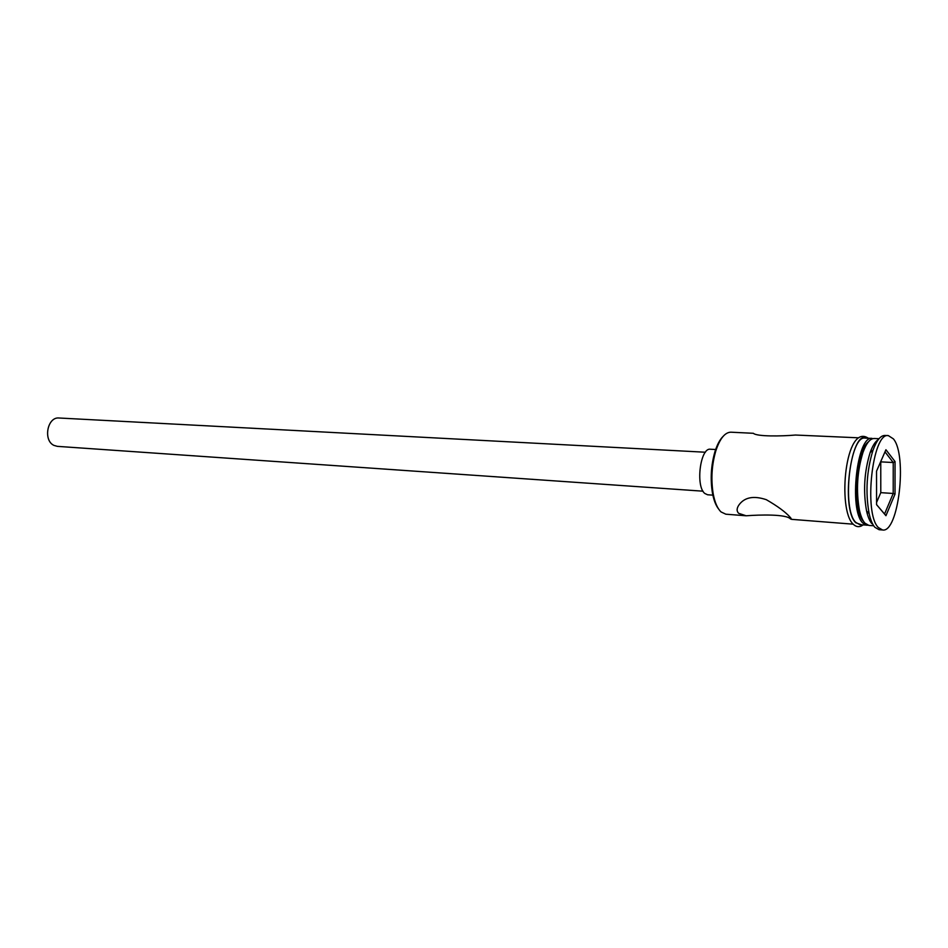 <?xml version="1.0" encoding="UTF-8"?>
<svg xmlns="http://www.w3.org/2000/svg" width="948" height="948" viewBox="0 0 948 948"><rect width="100%" height="100%" fill="white"/><g stroke="black" fill="none" stroke-linecap="round" stroke-linejoin="round"><path stroke-width="1.42" d="M718.631 509.04C715.823 505.485 713.761 500.129 712.434 492.96C710.206 478.989 711.047 465.219 714.958 451.627C717.15 444.671 719.852 439.599 723.075 436.412M858.473 437.81L795.479 435.037C781.365 436.281 756.848 436.673 753.352 433.295L730.849 432.193C724.9 432.347 719.876 438.604 715.787 450.975C711.747 465.018 710.87 479.273 713.18 493.707C714.816 502.476 717.458 508.555 721.084 511.956L725.824 514.195L746.147 515.783C759.964 514.717 786.437 514.053 790.514 518.971L791.651 519.35L790.217 517.324C785.56 512.062 777.585 506.185 766.304 499.679C753.992 495.591 745.021 497.155 739.393 504.36C736.655 507.938 736.406 510.925 738.634 513.318L746.147 515.783M703.013 491.183L57.354 446.354L54.024 445.418C42.873 440.559 47.341 416.599 59.096 418.009L705.395 452.232M712.86 495.152L707.599 494.773L704.791 493.458C695.346 486.253 700.323 447.397 710.396 449.234L716.25 449.542M868.558 441.709C865.88 443.723 863.462 447.74 861.305 453.76C855.76 471.796 854.634 490.104 857.94 508.685C859.232 514.409 860.962 518.509 863.118 520.962M879.033 438.711L874.198 438.497C870.11 438.521 866.377 443.166 862.976 452.433C857.158 471.405 855.973 490.661 859.445 510.214C860.796 516.245 862.609 520.535 864.872 523.118L868.878 525.405L873.701 525.784M878.31 439.599C875.312 441.436 872.587 445.761 870.145 452.551C864.256 471.737 863.059 491.206 866.567 510.96C867.894 516.885 869.672 521.116 871.876 523.663M888.359 435.618L884.84 435.464C880.538 435.488 876.592 440.429 872.978 450.288C866.626 471.061 865.334 492.154 869.115 513.555C870.548 519.966 872.456 524.528 874.838 527.266L879.08 529.707L882.588 529.991C898.514 533.131 907.556 455.348 893.383 438.865L888.359 435.618C872.444 431.921 863.415 513.603 878.369 527.538L882.588 529.991M866.792 525.239L862.775 522.952C848.638 510 857.051 435.014 872.113 438.414L865.169 438.106C849.977 434.705 841.54 509.479 855.807 522.407L859.872 524.694L867.847 525.204M895.03 494.086L885.942 515.7L876.568 504.668L876.533 471.18L885.93 449.731L895.054 461.593L895.03 494.086L893.206 493.47L893.229 462.529L884.994 451.876M867.053 512.975L867.479 511.896M871.899 450.644L871.544 451.426M876.568 502.476L880.787 492.652L880.763 461.866L893.229 462.529L895.054 461.593M880.787 492.652L893.206 493.47L884.543 514.017L876.568 504.632M885.942 515.7L884.543 514.017M866.958 438.177C851.268 428.259 840.414 508.626 855.76 522.739L861.649 524.837M870.951 450.371L871.283 451.639M712.434 492.96L713.18 493.707M714.958 451.627L715.787 450.975M790.514 518.971L790.727 517.833M857.94 508.685L859.445 510.214M861.305 453.76L862.976 452.433M866.567 510.96L869.115 513.555M870.145 452.551L872.978 450.288M863.047 524.943C859.575 527.467 856.269 527.183 853.105 524.09C837.321 509.633 845.142 422.488 868.344 438.249M791.651 519.35L853.188 524.173"/></g></svg>
